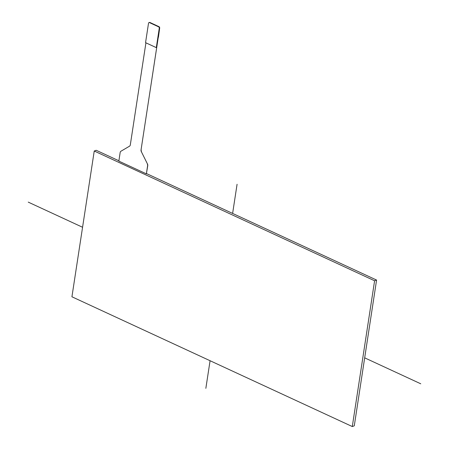 <?xml version="1.0" encoding="UTF-8"?>
<svg xmlns="http://www.w3.org/2000/svg" width="449" height="449" viewBox="0 0 449 449"><rect width="100%" height="100%" fill="white"/><g stroke="black" fill="none" stroke-linecap="round" stroke-linejoin="round"><path stroke-width="0.67" d="M158.974 26.665L158.564 26.817A1.128 0.836 70 0 1 159.266 28.236L159.681 28.085A1.128 0.836 -110 0 0 158.974 26.665L156.151 25.357M158.564 26.817L149.534 22.635L149.944 22.489A1.128 0.836 -110 0 0 149.405 22.45A1.128 0.836 -110 0 0 149.214 22.562M158.289 37.155L141.042 149.949L156.723 47.476L156.303 47.628L145.549 42.655L148.518 23.258A1.128 0.836 70 0 1 148.995 22.602A1.128 0.836 70 0 1 149.534 22.635M156.303 47.628L159.266 28.236M151.835 23.365L156.151 25.346M149.944 22.489L151.852 23.359M147.339 164.07A2.251 1.673 70 0 1 147.609 165.72L147.755 165.67A2.251 1.673 -110 0 0 147.485 164.02L141.312 151.599L147.485 164.02M147.755 165.67L146.368 173.853L118.845 161.112L120.169 152.469A2.251 1.673 70 0 1 120.916 151.246L129.553 146.166A2.251 1.673 -110 0 0 130.3 144.943L145.925 42.829M141.457 151.549A2.251 1.673 70 0 1 141.188 149.899M141.042 149.949A2.251 1.673 -110 0 0 141.312 151.599M158.43 37.216L159.681 28.085M146.368 173.853L147.609 165.72M96.226 150.292L118.895 160.787L96.226 150.292L94.239 151.016L71.93 296.783L352.291 426.55L374.595 280.782L94.239 151.016M354.278 425.826L376.582 280.058L146.542 173.583L376.582 280.058L354.278 425.826L352.291 426.55M376.582 280.058L374.595 280.782M237.078 184.27L232.621 213.421M210.076 360.727L205.85 388.346M420.752 383.794L364.678 357.842M82.571 227.267L28.248 202.123M149.405 22.45L148.995 22.602"/></g></svg>
